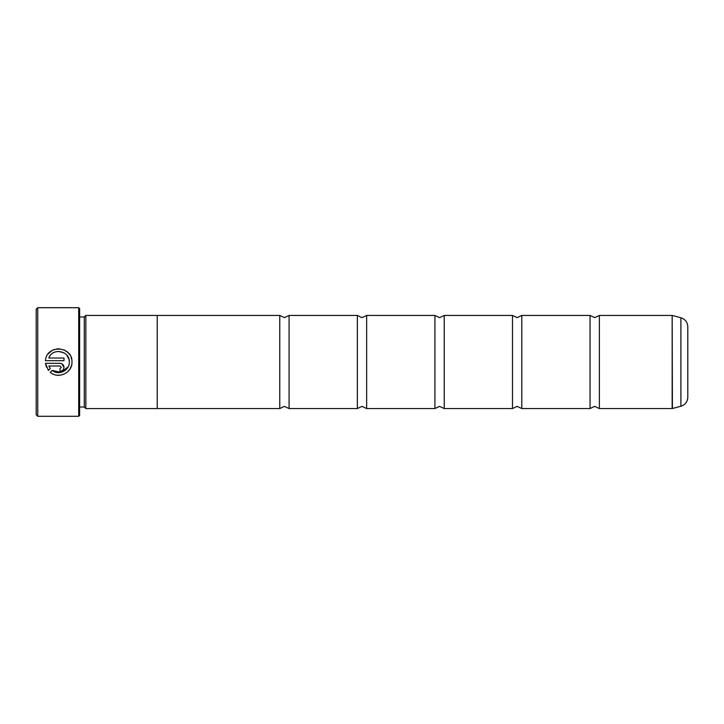 <?xml version="1.0" encoding="UTF-8"?>
<svg xmlns="http://www.w3.org/2000/svg" width="724" height="724" viewBox="0 0 724 724"><rect width="100%" height="100%" fill="white"/><g stroke="black" fill="none" stroke-linecap="round" stroke-linejoin="round"><path stroke-width="1.09" d="M590.06 362L590.06 315.456L594.712 317.628L599.372 315.456L599.372 408.544L594.712 406.372L590.06 408.544L590.06 362M512.492 362L512.492 315.456L517.144 317.628L521.796 315.456L521.796 408.544L517.144 406.372L512.492 408.544L512.492 362M434.916 362L434.916 315.456L439.568 317.628L444.228 315.456L444.228 408.544L439.568 406.372L434.916 408.544L434.916 362M357.348 362L357.348 315.456L362 317.628L366.652 315.456L366.652 408.544L362 406.372L357.348 408.544L357.348 362M279.772 362L279.772 315.456L284.432 317.628L289.084 315.456L289.084 408.544L284.432 406.372L279.772 408.544L279.772 362M52.164 370.407L50.273 372.299C58.264 379.521 72.518 372.779 71.957 362.018L71.957 362.018C72.789 345.71 46.255 344.407 45.467 360.688L63.993 360.688L63.993 358.027L48.834 358.027C52.436 347.366 69.938 350.733 69.305 362L69.305 362C69.73 370.498 58.626 375.946 52.164 370.407L60.961 372.389L68.11 366.905M71.432 365.72L69.902 369.113M69.884 369.149L67.422 372.009M59.893 375.24L57.115 375.204M48.282 353.755L52.065 350.497L54.363 349.457M56.834 348.859L59.332 348.751M64.291 349.973L68.156 352.715M68.273 352.832L69.848 354.832M71.006 357.077L71.712 359.484M61.332 367.33L60.011 368.652L60.011 371.312C62.436 371.068 63.766 369.738 63.993 367.33C63.757 364.914 62.436 363.584 60.011 363.339L45.467 363.339L48.399 370.417L50.291 368.525L48.834 366L60.011 366L61.332 367.33L60.011 366M61.812 363.774L63.993 367.33M37.748 416.3L36.2 414.752L36.2 309.248L37.748 307.7L37.748 416.3L78.708 416.3L78.708 307.7L37.748 307.7M78.708 307.7L79.64 308.632L79.64 415.368L78.708 416.3M84.292 316.976L84.292 407.024L85.848 408.571L85.848 315.429L84.292 316.976L79.64 316.976M687.8 326.759L687.8 397.241C687.529 401.793 685.221 404.788 680.904 406.236L680.904 317.764C685.221 319.212 687.529 322.207 687.8 326.759M279.772 408.544L157.208 408.544L157.208 315.429L85.848 315.429M69.305 362L69.133 360.127M46.417 367.104L45.467 363.339M48.834 366L50.291 368.525M68.997 359.484L66.852 355.231M64.11 352.887L58.463 351.393M599.372 408.544L672.162 408.544L672.162 315.456L672.406 408.508L680.904 406.236M672.162 315.456L599.372 315.456M680.904 317.764L672.406 315.492M590.06 315.456L521.796 315.456M279.772 315.456L157.208 315.456M357.348 315.456L289.084 315.456M434.916 315.456L366.652 315.456M512.492 315.456L444.228 315.456M512.492 408.544L444.228 408.544M434.916 408.544L366.652 408.544M357.348 408.544L289.084 408.544M590.06 408.544L521.796 408.544M157.208 408.571L85.848 408.571M79.64 407.024L84.292 407.024"/></g></svg>
